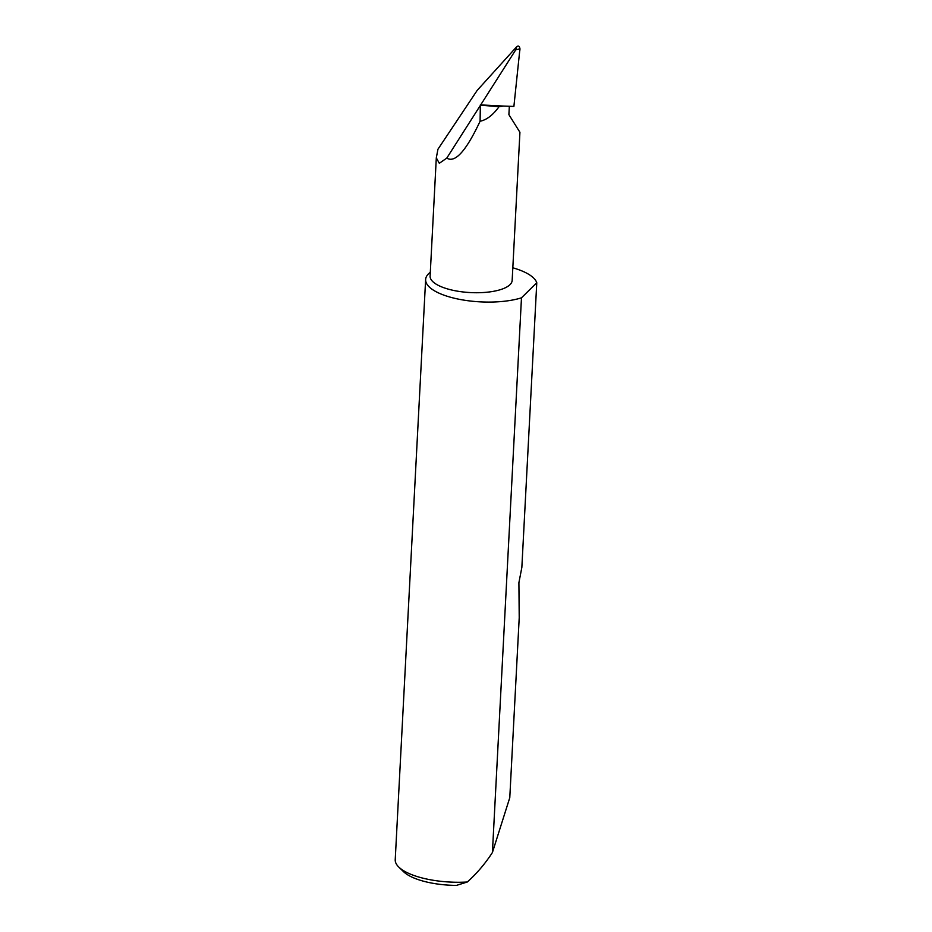 <?xml version="1.0" encoding="UTF-8"?>
<svg xmlns="http://www.w3.org/2000/svg" width="932" height="932" viewBox="0 0 932 932"><rect width="100%" height="100%" fill="white"/><g stroke="black" fill="none" stroke-linecap="round" stroke-linejoin="round"><path stroke-width="1.4" d="M512.821 267.799A55.827 19.456 -177 0 1 536.774 282.745L521.85 567.413L518.903 582.698L519.217 617.706L509.781 797.676L492.411 852.512L521.477 297.821A55.827 19.456 -177 0 1 520.219 298.205A55.827 19.456 -177 0 1 459.196 299.288A55.827 19.456 -177 0 1 425.633 279.518A55.827 19.456 -177 0 1 430.304 272.272M425.633 279.518L395.226 859.7A55.827 19.456 3 0 0 398.849 867.133A55.827 19.456 3 0 0 467.305 881.998C476.252 873.983 484.174 864.838 491.059 854.562L492.411 852.512M446.789 158.09C455.002 163.321 466.105 151.031 480.097 121.218L480.33 105.467L446.789 158.09L439.322 163.298L436.304 157.858L430.106 276.128A41.09 14.318 3 0 0 454.804 290.679A41.09 14.318 3 0 0 499.715 289.875A41.09 14.318 3 0 0 512.157 280.427L519.928 132.297L508.895 114.648L509.338 106.283M480.33 105.467L515.722 49.862L516.736 46.705C518.437 45.412 519.508 46.122 519.963 48.848L515.722 49.862M480.097 121.218C486.574 119.972 492.888 115.137 499.039 106.702L480.469 105.176M499.039 106.702A41.09 14.318 3 0 0 503.292 106.05L480.353 104.897M516.806 46.623L477.172 90.404L437.947 149.237L436.304 157.858M519.881 49.291L513.893 106.434L503.292 106.05M519.893 50.223L519.963 48.848M467.305 881.998L456.435 885.4A50.468 17.591 -177 0 1 403.591 871.723L398.849 867.133M521.477 297.821L536.774 282.745"/></g></svg>
